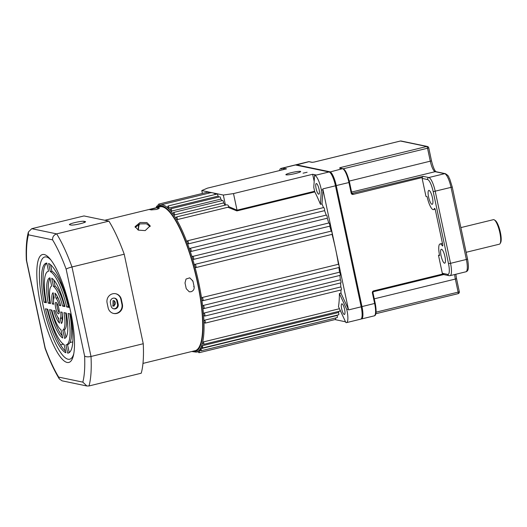 <?xml version="1.0" encoding="UTF-8"?>
<svg xmlns="http://www.w3.org/2000/svg" width="527" height="527" viewBox="0 0 527 527"><rect width="100%" height="100%" fill="white"/><g stroke="black" fill="none" stroke-linecap="round" stroke-linejoin="round"><path stroke-width="0.79" d="M190.095 248.421A1.68 0.422 76.3 0 1 190.214 248.289A1.68 0.422 76.3 0 1 191.064 250.022A1.68 0.422 76.3 0 1 191.123 251.445L190.076 250.878A75.736 18.959 76.3 0 1 192.111 257.216L192.658 256.241A1.68 0.422 76.3 0 1 192.744 256.175A1.68 0.422 76.3 0 1 193.593 257.901A1.68 0.422 76.3 0 1 193.62 259.383L192.592 258.79A75.736 18.959 76.3 0 1 194.483 265.338L195.049 264.343A1.68 0.422 76.3 0 1 195.095 264.317A1.68 0.422 76.3 0 1 195.945 266.049A1.68 0.422 76.3 0 1 195.932 267.571L194.918 266.952A75.736 18.959 76.3 0 1 198.745 282.808A75.736 18.959 76.3 0 1 201.617 298.466A75.736 18.959 76.3 0 1 201.854 300.041A75.736 18.959 76.3 0 1 202.704 306.371A75.736 18.959 76.3 0 1 202.882 307.88A75.736 18.959 76.3 0 1 203.475 313.921A75.736 18.959 76.3 0 1 203.587 315.35A75.736 18.959 76.3 0 1 203.923 321.015A75.736 18.959 76.3 0 1 203.975 322.346A75.736 18.959 76.3 0 1 202.585 342.504A75.736 18.959 76.3 0 1 202.388 343.301A75.736 18.959 76.3 0 1 201.459 346.246A75.736 18.959 76.3 0 1 201.209 346.878A75.736 18.959 76.3 0 1 200.043 349.111A75.736 18.959 76.3 0 1 199.726 349.572A75.736 18.959 76.3 0 1 198.343 351.074A75.736 18.959 76.3 0 1 197.974 351.351A75.736 18.959 76.3 0 1 196.275 352.135L198.06 351.7M177.467 219.555L176.387 219.258L175.82 218.303L176.499 216.946A1.68 0.422 76.3 0 1 177.349 218.679A1.68 0.422 76.3 0 1 177.467 219.555L227.862 207.263L228.698 206.604L237.005 210.187L314.599 191.261L314.81 191.907A75.736 18.959 76.3 0 1 320.416 204.285L321.997 203.903L322.972 189.713A13.465 3.373 -103.7 0 0 322.807 188.897L335.666 249.403A75.736 18.959 -103.7 0 0 332.063 234.357A1.68 0.422 -103.7 0 0 332.076 232.835A1.68 0.422 -103.7 0 0 331.226 231.109A1.68 0.422 -103.7 0 0 331.18 231.129A75.736 18.959 -103.7 0 0 329.75 226.175A1.68 0.422 -103.7 0 0 329.731 224.693A1.68 0.422 -103.7 0 0 328.874 222.961A1.68 0.422 -103.7 0 0 328.789 223.026M174.569 214.904L173.495 214.687L172.935 213.883L173.607 212.453A1.68 0.422 76.3 0 1 174.463 214.179A1.68 0.422 76.3 0 1 174.569 214.904L223.639 202.935A75.736 18.959 76.3 0 1 225.049 205.102M171.736 211.07L170.669 210.932L170.083 210.201L170.788 208.778A1.68 0.422 76.3 0 1 171.644 210.51A1.68 0.422 76.3 0 1 171.736 211.07L220.806 199.094A75.736 18.959 76.3 0 1 222.012 200.642M168.989 208.093L167.382 207.519L168.073 205.985A1.68 0.422 76.3 0 1 168.923 207.71A1.68 0.422 76.3 0 1 168.989 208.093L218.066 196.123A75.736 18.959 76.3 0 1 218.975 197.026M198.58 351.285L200.188 350.521M200.359 349.592L199.726 349.572L200.985 348.676L337.115 315.469A75.736 18.959 -103.7 0 0 337.32 315.12M202.375 345.725A1.68 0.422 76.3 0 1 202.579 346.463A1.68 0.422 76.3 0 1 202.526 348.004L201.202 346.95L202.375 345.725L338.512 312.511A75.736 18.959 -103.7 0 0 338.901 311.358M203.468 341.898A1.68 0.422 76.3 0 1 203.732 342.807A1.68 0.422 76.3 0 1 203.679 344.348L202.394 343.4L202.585 342.504L203.468 341.898L339.46 308.723M204.687 320.152A1.68 0.422 76.3 0 1 205.194 321.582A1.68 0.422 76.3 0 1 205.141 323.123L203.975 322.346L203.923 321.015L204.687 320.152L340.817 286.938A75.736 18.959 -103.7 0 0 340.587 282.933M204.206 313.005A1.68 0.422 76.3 0 1 204.779 314.54A1.68 0.422 76.3 0 1 204.726 316.081L203.587 315.35L203.475 313.921L204.206 313.005L340.337 279.797A75.736 18.959 -103.7 0 0 339.908 275.41M203.402 305.416A1.68 0.422 76.3 0 1 204.041 307.03A1.68 0.422 76.3 0 1 203.982 308.572L202.882 307.88L202.704 306.371L203.402 305.416L339.533 272.209A75.736 18.959 -103.7 0 0 338.907 267.525M202.289 297.485A1.68 0.422 76.3 0 1 202.987 299.158A1.68 0.422 76.3 0 1 202.928 300.693L201.854 300.041L201.617 298.466L202.289 297.485L338.42 264.271A75.736 18.959 -103.7 0 0 335.666 249.403L348.531 309.909A13.465 3.373 -103.7 0 0 348.347 309.092L340.969 293.17A75.736 18.959 -103.7 0 0 340.929 289.995M188.468 243.849L187.408 243.322L186.874 241.893L187.533 240.773A1.68 0.422 76.3 0 1 188.389 242.506A1.68 0.422 76.3 0 1 188.468 243.849L324.599 210.635A1.68 0.422 -103.7 0 0 324.52 209.291A1.68 0.422 -103.7 0 0 323.664 207.566L187.533 240.773M303.071 173.179L307.109 172.263L303.071 173.179M286.154 174.845A7.576 0.87 -12 0 0 294.395 173.752A7.576 0.87 -12 0 0 300.686 171.538A7.576 0.87 -12 0 0 300.397 171.374A7.576 0.87 -12 0 0 292.156 172.467A7.576 0.87 -12 0 0 285.871 174.687A7.576 0.87 -12 0 0 286.154 174.845M316.095 188.574A5.468 1.37 76.3 0 1 316.272 183.567A5.468 1.37 76.3 0 1 319.046 189.193A5.468 1.37 76.3 0 1 318.868 194.2A5.468 1.37 76.3 0 1 316.095 188.574M341.654 308.835A5.468 1.37 76.3 0 1 341.832 303.829A5.468 1.37 76.3 0 1 344.605 309.448A5.468 1.37 76.3 0 1 344.427 314.461A5.468 1.37 76.3 0 1 341.654 308.835M282.123 169.938L281.471 168.528A13.465 3.373 -103.7 0 0 280.825 168.462A13.465 3.373 -103.7 0 0 279.626 170.544M281.471 168.528L283.052 168.146A13.465 3.373 -103.7 0 0 282.821 168.073L286.563 168.851L207.414 188.159L201.769 190.563L212.546 192.803A75.736 18.959 76.3 0 1 215.859 194.325M280.825 168.462L295.074 164.984A13.465 3.373 76.3 0 1 295.482 164.984L329.059 171.967A13.465 3.373 76.3 0 1 335.468 185.807L361.193 306.819A13.465 3.373 76.3 0 1 360.751 319.145L346.509 322.623A13.465 3.373 -103.7 0 0 346.766 309.474L348.347 309.092M202.526 348.004L338.657 314.797A1.68 0.422 -103.7 0 0 338.709 313.255A1.68 0.422 -103.7 0 0 338.512 312.511M200.985 348.676A1.68 0.422 76.3 0 1 201.13 349.249A1.68 0.422 76.3 0 1 201.077 350.791L337.208 317.577A1.68 0.422 -103.7 0 0 337.267 316.035A1.68 0.422 -103.7 0 0 337.115 315.469M168.073 205.985L217.144 194.008A1.68 0.422 76.3 0 1 217.994 195.741A1.68 0.422 76.3 0 1 218.066 196.123M170.788 208.778L219.858 196.808A1.68 0.422 76.3 0 1 220.714 198.541A1.68 0.422 76.3 0 1 220.806 199.094M173.607 212.453L222.684 200.477A1.68 0.422 76.3 0 1 223.534 202.21A1.68 0.422 76.3 0 1 223.639 202.935M228.698 206.604L228.678 206.156C228.079 204.884 227.005 204.529 225.457 205.095L176.499 216.946M328.776 222.987A75.736 18.959 -103.7 0 0 327.254 218.231A1.68 0.422 -103.7 0 0 327.195 216.808A1.68 0.422 -103.7 0 0 326.345 215.082L190.214 248.289L189.562 249.363A75.736 18.959 76.3 0 1 190.076 250.878L189.562 249.363A75.736 18.959 76.3 0 0 187.408 243.322A75.736 18.959 76.3 0 0 186.874 241.893A75.736 18.959 76.3 0 0 176.387 219.258A75.736 18.959 76.3 0 0 175.82 218.303A75.736 18.959 76.3 0 0 173.495 214.687A75.736 18.959 76.3 0 0 172.935 213.883A75.736 18.959 76.3 0 0 170.669 210.932A75.736 18.959 76.3 0 0 170.122 210.293A75.736 18.959 76.3 0 0 167.942 208.046A75.736 18.959 76.3 0 0 167.421 207.585A75.736 18.959 76.3 0 0 160.379 204.983L210.24 192.816A75.736 18.959 76.3 0 1 212.546 192.803L223.323 195.049L233.507 193.587L312.649 174.279L316.398 175.056A13.465 3.373 -103.7 0 0 316.174 175.036L314.593 175.425L313.769 187.362L314.599 191.261M195.148 264.317L331.18 231.129M338.894 267.42A1.68 0.422 -103.7 0 0 339.059 267.485A1.68 0.422 -103.7 0 0 339.118 265.944A1.68 0.422 -103.7 0 0 338.42 264.271M203.982 308.572L340.119 275.357A1.68 0.422 -103.7 0 0 340.172 273.823A1.68 0.422 -103.7 0 0 339.533 272.209M204.726 316.081L340.857 282.867A1.68 0.422 -103.7 0 0 340.91 281.326A1.68 0.422 -103.7 0 0 340.337 279.797M205.141 323.123L341.272 289.916A1.68 0.422 -103.7 0 0 341.325 288.374A1.68 0.422 -103.7 0 0 340.817 286.938M195.932 267.571L332.063 234.357M323.466 207.612A75.736 18.959 -103.7 0 0 321.997 203.903M314.81 191.907L236.919 210.905L227.862 207.263M326.2 215.115A75.736 18.959 -103.7 0 0 324.599 210.635M192.111 257.216A75.736 18.959 76.3 0 1 192.592 258.79L192.111 257.216L192.658 256.241M191.123 251.445L327.254 218.231M331.226 231.109L195.049 264.343M193.62 259.383L329.75 226.175M346.766 309.474L339.388 293.552A75.736 18.959 76.3 0 1 338.486 306.628L345.864 322.55A13.465 3.373 -103.7 0 0 346.509 322.623M339.388 293.552L340.969 293.17M314.178 181.446L312.649 174.279M236.992 209.983L233.507 193.587M283.704 169.549L283.052 168.146M345.508 321.786L334.928 319.586M203.679 344.348L339.81 311.141A1.68 0.422 -103.7 0 0 339.869 309.612M199.311 350.732A1.68 0.422 76.3 0 1 199.404 351.12A1.68 0.422 76.3 0 1 199.351 352.662L335.482 319.448A1.68 0.422 -103.7 0 0 335.554 317.979M194.483 265.338A75.736 18.959 76.3 0 1 194.918 266.952L194.483 265.338M159.589 205.24A1.68 0.422 76.3 0 0 158.884 204.074L207.954 192.098A1.68 0.422 76.3 0 1 208.646 193.211M320.416 204.285L321.391 190.102A13.465 3.373 -103.7 0 0 314.593 175.425M321.391 190.102L322.972 189.713M202.388 193.462L201.769 190.563M225.437 205.01L223.323 195.049M236.919 210.905L237.005 210.187M150.129 226.551L146.473 223.797L140.156 223.883L135.189 227.368M140.077 222.506L135.05 226.676L138.364 230.134L145.182 230.602L150.175 225.859L146.881 222.565L140.077 222.506M112.587 305.956A2.78 2.668 101.8 0 0 113.7 300.601M114.161 306.068L113.028 306.088L113.015 300.673L114.155 300.653L114.161 306.068M159.161 208.33L159.088 207.987C159.576 208.323 158.653 208.817 156.328 209.469L151.177 209.917A74.05 18.544 -103.7 0 0 150.366 209.693A74.05 18.544 -103.7 0 0 149.589 209.588L157.501 207.658A74.05 18.544 76.3 0 1 158.284 207.763A74.05 18.544 76.3 0 1 159.088 207.987L159.259 208.125M194.134 286.734C194.391 289.264 193.337 290.944 190.965 291.767L189.252 291.8L186.222 288.664A74.05 18.544 -103.7 0 0 185.003 282.94L186.031 279.04L189.746 277.841L192.915 281.01A74.05 18.544 76.3 0 1 194.134 286.734L193.679 286.635M104.801 220.273L159.984 206.815A74.05 18.544 76.3 0 1 162.237 206.795A74.05 18.544 76.3 0 1 196.558 278.631A74.05 18.544 76.3 0 1 195.082 350.692L142.975 363.406M80.196 223.744A7.576 0.87 -12 0 0 85.565 221.742A7.576 0.87 -12 0 0 85.282 221.577L83.918 221.294A7.576 0.87 -12 0 0 75.677 222.394A7.576 0.87 -12 0 0 69.386 224.607A7.576 0.87 -12 0 0 69.669 224.772L71.033 225.055A7.576 0.87 -12 0 0 80.196 223.744M115.413 308.829A3.788 3.643 101.8 0 0 118.193 304.283L117.495 301.009A3.788 3.643 101.8 0 0 114.708 298.17A3.788 3.643 101.8 0 0 110.374 302.748L111.072 306.022A3.788 3.643 101.8 0 0 115.413 308.829M113.522 308.769A3.788 3.643 101.8 0 0 117.514 304.138L116.816 300.871A3.788 3.643 101.8 0 0 114.366 298.117M116.823 313.42A7.576 7.279 101.8 0 0 122.383 304.323L121.342 299.422A7.576 7.279 101.8 0 0 115.756 293.743A7.576 7.279 101.8 0 0 107.093 302.893L108.134 307.801A7.576 7.279 101.8 0 0 116.823 313.42M115.532 293.697A7.576 7.279 -78.2 0 1 120.887 299.323L121.928 304.231A7.576 7.279 -78.2 0 1 113.489 313.427M58.451 313.828A5.889 1.476 -103.7 0 0 58.629 313.822A5.889 1.476 -103.7 0 0 58.747 308.091A5.889 1.476 -103.7 0 0 56.014 302.379A5.889 1.476 -103.7 0 0 55.836 302.379A5.889 1.476 -103.7 0 0 55.717 308.111A5.889 1.476 -103.7 0 0 58.451 313.828M67.12 362.451A55.539 13.906 -103.7 0 0 73.47 355.251A55.539 13.906 -103.7 0 0 69.156 305.192A55.539 13.906 -103.7 0 0 49.933 258.77A55.539 13.906 -103.7 0 0 44.176 254.521A55.539 13.906 -103.7 0 0 40.678 305.37A55.539 13.906 -103.7 0 0 67.12 362.451M50.895 259.969A52.621 13.175 -103.7 0 0 46.363 256.965A52.621 13.175 -103.7 0 0 43.043 305.146A52.621 13.175 -103.7 0 0 68.102 359.236A52.621 13.175 -103.7 0 0 73.773 353.749M72.805 341.865L69.92 342.57M63.424 344.157L60.539 344.862M59.294 378.887C54.347 370.777 49.61 360.58 45.085 348.307L26.35 260.134C25.803 248.533 26.488 239.153 28.399 231.992L31.752 228.692L83.991 215.945L108.905 221.129L56.666 233.876C53.794 234.91 52.43 236.906 52.581 239.857L28.425 234.831A85.829 21.488 -103.7 0 0 26.627 260.707L45.197 348.051A85.829 21.488 -103.7 0 0 58.668 377.108L59.294 378.887L62.041 380.817L86.889 385.988L88.997 385.962L141.229 373.215A90.881 22.753 76.3 0 0 143.245 343.736L91.006 356.476A90.881 22.753 76.3 0 1 88.997 385.962M108.905 221.129A90.881 22.753 76.3 0 1 124.22 254.218L71.982 266.965L91.006 356.476C87.976 357.089 85.848 356.924 84.61 355.995L66.158 269.192C67.048 268.487 68.991 267.742 71.982 266.965A90.881 22.753 76.3 0 0 56.666 233.876L31.752 228.692M124.22 254.218L143.245 343.736M51.35 310.001A31.133 7.793 -103.7 0 0 62.265 335.87M47.239 309.151A46.284 11.587 -103.7 0 0 65.506 351.107M65.691 312.985A22.72 5.692 76.3 0 1 64.36 329.737L65.98 337.359M62.515 315.298A10.942 2.74 76.3 0 1 61.87 318.018L62.489 320.91M69.814 313.848A37.865 9.479 76.3 0 1 67.792 344.5L66.204 344.889A37.865 9.479 76.3 0 1 65.928 344.941L67.673 353.143A46.284 11.587 -103.7 0 0 68.2 353.064A46.284 11.587 -103.7 0 0 70.374 313.96L68.095 313.486A37.865 9.479 76.3 0 1 66.204 344.889M67.515 344.572L69.221 352.596M57.436 316.536A15.988 4.005 -103.7 0 0 58.767 319.421M46.824 263.217A46.284 11.587 -103.7 0 0 45.678 301.852L46.231 301.971M56.857 303.137A5.889 1.476 -103.7 0 0 59.189 312.676M57.278 296.398L57.575 297.788A10.942 2.74 76.3 0 1 58.609 299.283M50.065 278.46A31.133 7.793 -103.7 0 0 49.775 302.709L50.355 302.827M53.78 279.949L55.078 286.069A22.72 5.692 76.3 0 1 64.175 305.706L64.696 305.812M53.563 294.909A15.988 4.005 -103.7 0 0 53.53 300.522M50.539 264.706L51.929 271.253A37.865 9.479 76.3 0 1 68.286 306.562L68.806 306.668M49.584 309.639A31.133 7.793 -103.7 0 0 62.72 337.991L60.967 329.744A22.72 5.692 76.3 0 1 51.87 310.113L49.584 309.639M45.48 308.782A46.284 11.587 -103.7 0 0 65.855 352.767L64.116 344.559A37.865 9.479 76.3 0 1 47.759 309.257L45.48 308.782M64.531 338.367A31.133 7.793 -103.7 0 0 64.61 338.347A31.133 7.793 -103.7 0 0 66.27 313.11L63.984 312.636A22.72 5.692 76.3 0 1 62.779 330.126L64.689 338.327M60.73 311.958A10.942 2.74 76.3 0 1 60.289 318.407L61.369 323.479A15.988 4.005 -103.7 0 0 62.14 312.248L60.73 311.958M53.714 310.495A15.988 4.005 -103.7 0 0 59.551 323.097L58.477 318.025A10.942 2.74 76.3 0 1 55.118 310.785L53.714 310.495M46.791 263.059A46.284 11.587 -103.7 0 0 46.264 263.138A46.284 11.587 -103.7 0 0 44.09 302.241L46.369 302.715A37.865 9.479 76.3 0 1 48.26 271.313A37.865 9.479 76.3 0 1 48.537 271.26L46.791 263.059M55.987 298.177A10.942 2.74 76.3 0 1 59.34 305.416L60.75 305.706A15.988 4.005 -103.7 0 0 54.913 293.104L55.987 298.177L57.575 297.788M50.48 303.572A22.72 5.692 76.3 0 1 51.686 286.082L49.933 277.834A31.133 7.793 -103.7 0 0 49.854 277.854A31.133 7.793 -103.7 0 0 48.194 303.097L50.48 303.572M53.497 286.457A22.72 5.692 76.3 0 1 62.594 306.095L64.88 306.569A31.133 7.793 -103.7 0 0 51.745 278.216L53.497 286.457L55.078 286.069M53.095 292.722A15.988 4.005 -103.7 0 0 52.325 303.954L53.728 304.244A10.942 2.74 76.3 0 1 54.176 297.801L53.095 292.722M68.978 307.419A46.284 11.587 -103.7 0 0 48.603 263.441L50.348 271.642A37.865 9.479 76.3 0 1 66.705 306.945L68.978 307.419M68.286 306.562L66.705 306.945M51.929 271.253L50.348 271.642M53.662 303.631L52.325 303.954M64.175 305.706L62.594 306.095M49.775 302.709L48.194 303.097M60.585 305.113L59.34 305.416M45.678 301.852L44.09 302.241M68.708 352.892L67.673 353.143M61.87 318.018L60.289 318.407M64.36 329.737L62.779 330.126M26.363 260.252L26.627 260.707M58.668 377.108L82.825 382.134L86.889 385.988M28.399 231.992L28.425 234.831M494.326 219.878L495.255 220.49A11.778 2.951 76.3 0 1 500.077 231.03A11.778 2.951 76.3 0 1 500.65 242.598L500.103 243.573A12.622 3.162 -103.7 0 0 499.491 231.169A12.622 3.162 -103.7 0 0 494.326 219.878A12.622 3.162 -103.7 0 0 493.812 219.654A12.622 3.162 -103.7 0 0 493.43 219.654L460.875 227.598M466.125 252.301L499.412 244.179A12.622 3.162 -103.7 0 0 500.103 243.573M444.011 274.475L442.693 274.04A1.68 1.621 -78.2 0 1 442.305 273.269L438.484 255.285L439.617 255.523A12.622 3.162 76.3 0 1 440.025 243.968A12.622 3.162 76.3 0 1 440.414 243.961A12.622 3.162 76.3 0 1 442.324 245.74A1.68 0.422 -103.7 0 0 442.627 245.977A1.68 0.422 -103.7 0 0 442.68 244.436L435.381 210.095A1.68 0.422 -103.7 0 0 434.577 208.363A1.68 0.422 -103.7 0 0 434.531 208.363A1.68 0.422 -103.7 0 0 434.406 208.514A12.622 3.162 76.3 0 1 433.497 209.621A12.622 3.162 76.3 0 1 427.101 196.65L425.968 196.413L422.147 178.422A1.68 1.621 -78.2 0 1 422.186 177.553L423.155 176.354L428.826 177.533L444.656 173.673L435.124 171.69A10.099 2.53 76.3 0 1 430.322 161.315L427.535 148.232L343.229 168.798M431.982 204.305A7.154 1.792 -103.7 0 0 432.199 204.305A7.154 1.792 -103.7 0 0 432.344 197.342A7.154 1.792 -103.7 0 0 429.031 190.405A7.154 1.792 -103.7 0 0 428.813 190.405A7.154 1.792 -103.7 0 0 428.668 197.368A7.154 1.792 -103.7 0 0 431.982 204.305M444.498 263.177A7.154 1.792 -103.7 0 0 444.716 263.177A7.154 1.792 -103.7 0 0 444.86 256.214A7.154 1.792 -103.7 0 0 441.54 249.278A7.154 1.792 -103.7 0 0 441.323 249.278A7.154 1.792 -103.7 0 0 441.185 256.241A7.154 1.792 -103.7 0 0 444.498 263.177M282.821 168.073L295.482 164.984A13.465 3.373 76.3 0 1 295.864 164.793A13.465 3.373 76.3 0 1 296.273 164.786L329.849 171.776A13.465 3.373 76.3 0 1 336.259 185.616L361.983 306.628A13.465 3.373 76.3 0 1 361.542 318.954A13.465 3.373 76.3 0 1 361.133 318.954L361.133 318.954M309.283 161.697L312.248 162.309L314.151 162.072L311.925 162.323L308.941 161.697A13.465 3.373 -103.7 0 0 308.526 161.703L309.283 161.697A0.843 0.81 101.8 0 0 308.941 161.697L295.97 165.083M335.462 185.761L348.927 182.526A13.465 3.373 -103.7 0 0 342.51 168.686A0.843 0.81 101.8 0 1 342.86 168.68L339.869 168.06A0.843 0.81 101.8 0 0 339.526 168.067L340.468 167.546L340.488 168.693M439.518 255.028L438.484 255.285M312.274 162.316L312.234 162.309A0.843 0.81 101.8 0 0 311.925 162.323M192.362 351.357A74.893 18.755 -103.7 0 0 197.724 282.953A74.893 18.755 -103.7 0 0 157.263 207.473M158.66 205.721L158.291 205.971M156.506 207.704C156.203 206.847 156.42 206.261 157.158 205.945A1.68 0.422 76.3 0 1 157.639 206.512M156.855 207.355L156.526 207.658M139.22 224.146A69.841 17.49 -103.7 0 0 138.331 230.121M329.059 171.967L316.398 175.056M335.468 185.807L322.807 188.897M361.193 306.819L348.531 309.909M61.112 282.301A69.004 17.279 -103.7 0 0 61.652 285.805M71.428 325.857A69.004 17.279 -103.7 0 0 72.561 329.217M192.46 280.911L192.915 281.01M157.79 209.035L157.501 207.658M85.367 222.005L85.282 221.577M117.514 304.138L118.193 304.283M121.928 304.231L122.383 304.323M66.158 269.192A85.829 21.488 -103.7 0 0 52.581 239.857M82.825 382.134A85.829 21.488 -103.7 0 0 84.61 355.995M120.887 299.323L121.342 299.422M116.816 300.871L117.495 301.009M84.188 222.572L83.918 221.294M442.792 245.628L442.324 245.74M329.48 172.131L342.51 168.686L339.526 168.067M340.976 168.291A1.68 0.422 76.3 0 0 340.468 167.546L426.738 146.499L400.421 141.025L314.151 162.072A1.68 0.422 76.3 0 0 314.099 162.072A1.68 0.422 76.3 0 1 314.099 162.072L400.368 141.025A1.68 0.422 76.3 0 1 400.421 141.025A1.68 1.621 101.8 0 1 401.113 141.012L427.43 146.486A1.68 1.621 -78.2 0 0 426.738 146.499A1.68 0.422 76.3 0 1 427.535 148.232L428.728 147.784L431.514 160.867L349.249 181.09M458.022 293.677L375.856 313.723L458.075 293.677A1.68 0.422 76.3 0 1 458.022 293.677M361.542 318.954L374.21 315.864A13.465 3.373 -103.7 0 0 374.644 303.539L372.385 292.913A1.68 1.621 -78.2 0 1 373.623 290.891L442.693 274.04M361.179 306.773L375.244 303.315C377.385 315.271 374.888 315.805 374.21 315.864M422.186 177.553L353.116 194.404A1.68 1.621 -78.2 0 1 351.186 193.152L348.927 182.526L349.52 182.302L351.779 192.935L351.186 193.152M442.305 273.269L447.752 274.402A11.778 2.951 -103.7 0 0 448.497 263.619L433.201 191.663A11.778 2.951 -103.7 0 0 427.588 179.555A1.68 1.621 -78.2 0 1 428.826 177.533A13.465 3.373 76.3 0 1 435.236 191.373L450.532 263.329L466.362 259.468L451.066 187.513A13.465 3.373 -103.7 0 0 444.656 173.673A1.68 1.621 -78.2 0 1 445.348 173.66C449.827 176.492 448.161 176.808 449.742 178.982L452.258 187.065L467.554 259.02C469.076 267.914 468.536 271.036 465.921 271.794A13.465 3.373 -103.7 0 0 466.362 259.468L467.554 259.02M448.497 263.619L450.532 263.329A13.465 3.373 76.3 0 1 450.091 275.654L465.921 271.794M433.201 191.663L452.258 187.065M351.595 192.065L435.124 171.69A1.68 1.621 -78.2 0 1 435.816 171.677L445.348 173.66M352.069 193.402L423.155 176.354M373.623 290.891L373.597 291.662L443.681 274.56L373.571 291.662A0.843 0.81 101.8 0 0 372.951 292.669L375.211 303.302L372.964 292.716M427.588 179.555L422.147 178.422M349.5 182.335L351.779 192.935A0.843 0.81 -78.2 0 0 352.365 193.547L351.779 192.935M374.289 298.829L455.348 279.053A10.099 2.53 76.3 0 1 454.689 274.534M376.094 312.149L458.128 292.136L455.348 279.053L456.54 278.612L459.32 291.695L458.128 292.136A1.68 0.422 76.3 0 1 458.075 293.677A1.68 1.68 0 0 0 459.32 291.695M428.668 147.751L428.728 147.784A1.68 1.68 0 0 0 427.43 146.486M352.365 193.547A0.843 0.81 -78.2 0 0 352.715 193.541L353.116 194.404M400.322 141.045A1.68 0.422 76.3 0 1 400.368 141.025A1.68 1.68 0 0 1 401.113 141.012M447.752 274.402A1.68 1.621 101.8 0 0 448.991 275.667L450.091 275.654M372.385 292.913L373.597 291.662M349.487 182.283L349.52 182.302C347.319 173.752 345.099 169.207 342.86 168.68M191.742 351.509L196.275 352.135M158.884 204.074C158.146 204.39 157.935 204.977 158.232 205.833L158.291 206.07M199.351 352.662C198.554 352.721 198.086 352.299 197.954 351.377M201.077 350.791L199.713 349.618M192.197 256.563L328.874 222.961M202.928 300.693L339.059 267.485M157.158 205.945L158.205 205.688M138.772 224.304L138.061 230.009M160.379 204.983L156.638 207.625M72.621 329.955L71.481 326.582M61.369 285.133L60.829 281.616M295.864 164.793L308.526 161.703M442.456 243.375L440.025 243.968M435.131 209.219L433.497 209.621M456.54 278.612L455.855 274.244M435.934 171.716C434.511 170.531 433.036 166.914 431.514 160.867M443.451 274.514L448.991 275.667"/></g></svg>
